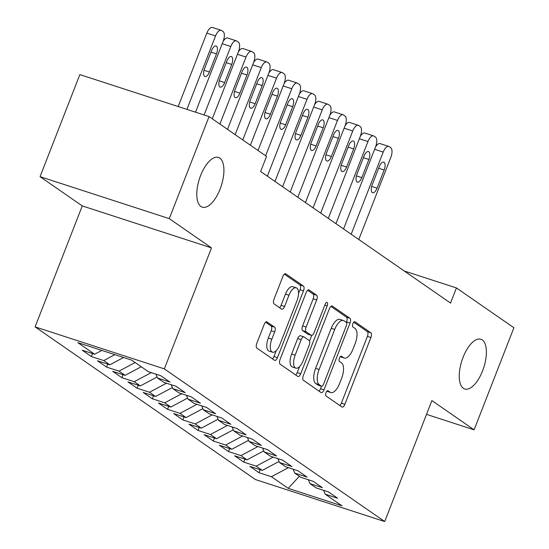 <?xml version="1.0" encoding="UTF-8"?>
<svg xmlns="http://www.w3.org/2000/svg" width="549" height="549" viewBox="0 0 549 549"><rect width="100%" height="100%" fill="white"/><g stroke="black" fill="none" stroke-linecap="round" stroke-linejoin="round"><path stroke-width="0.82" d="M325.989 392.652A2.807 1.228 108 0 0 326.024 395.973L341.917 406.987A4.008 1.757 108 0 0 342.123 407.09A4.008 1.757 108 0 0 344.861 404.311L370.904 337.518A4.008 1.757 108 0 0 370.849 332.769L354.956 321.762A2.807 1.228 108 0 0 354.812 321.687A2.807 1.228 108 0 0 352.897 323.629A2.807 1.228 108 0 0 352.932 326.957L354.99 328.377A12.833 5.627 108 0 1 355.148 343.571L352.973 349.137A12.833 5.627 108 0 1 344.223 358.023A12.833 5.627 108 0 1 343.557 357.694L341.505 356.267A2.807 1.228 108 0 0 341.354 356.198A2.807 1.228 108 0 0 339.44 358.14A2.807 1.228 108 0 0 339.474 361.462L341.533 362.889A12.833 5.627 108 0 1 341.691 378.083L339.522 383.648A12.833 5.627 108 0 1 330.766 392.535A12.833 5.627 108 0 1 330.107 392.206L328.048 390.778A2.807 1.228 108 0 0 327.904 390.71A2.807 1.228 108 0 0 325.989 392.652M220.115 189.048A26.146 11.46 108 0 0 218.44 157.419A26.146 11.46 108 0 0 200.605 175.529A26.146 11.46 108 0 0 202.279 207.158A26.146 11.46 108 0 0 220.115 189.048M482.571 370.87A26.146 11.46 108 0 0 480.897 339.241A26.146 11.46 108 0 0 463.061 357.351A26.146 11.46 108 0 0 464.735 388.98A26.146 11.46 108 0 0 482.571 370.87M267.068 321.906A4.008 1.757 108 0 0 266.862 321.803A4.008 1.757 108 0 0 264.124 324.583L256.815 343.317A4.008 1.757 108 0 0 256.87 348.066L274.521 360.295A4.008 1.757 108 0 0 274.726 360.398A4.008 1.757 108 0 0 277.465 357.625L303.508 290.826A4.008 1.757 108 0 0 303.453 286.084L285.803 273.855A4.008 1.757 108 0 0 285.597 273.745A4.008 1.757 108 0 0 282.859 276.524L274.033 299.164A4.008 1.757 108 0 0 274.081 303.906L281.637 309.142A4.008 1.757 108 0 0 281.85 309.245A4.008 1.757 108 0 0 284.581 306.466L288.959 295.245A10.726 4.701 108 0 1 296.275 287.813A10.726 4.701 108 0 1 296.961 300.79L279.818 344.758A10.726 4.701 108 0 1 272.503 352.19A10.726 4.701 108 0 1 271.817 339.213L274.672 331.884A4.008 1.757 108 0 0 274.624 327.142L266.629 321.762M169.277 218.646L40.05 176.668L82.268 205.916L211.495 247.894L169.277 218.646L209.073 116.58L266.533 156.383L260.638 171.508L450.544 303.069L456.439 287.944L404.236 270.986M211.495 247.894L164.329 368.873L384.719 521.55L255.491 479.572L35.102 326.888L164.329 368.873M426.511 414.365L474.103 429.826L431.885 400.578L384.719 521.55M474.103 429.826L513.898 327.753L456.439 287.944M303.343 375.55A4.008 1.757 108 0 0 303.391 380.299L321.048 392.528A4.008 1.757 108 0 0 321.254 392.631A4.008 1.757 108 0 0 323.992 389.852L350.029 323.059A4.008 1.757 108 0 0 349.981 318.317L332.33 306.081A4.008 1.757 108 0 0 332.124 305.978A4.008 1.757 108 0 0 329.386 308.758L303.343 375.55M297.784 376.415L280.134 364.186A4.008 1.757 108 0 1 280.079 359.437L306.122 292.644A4.008 1.757 108 0 1 308.861 289.865A4.008 1.757 108 0 1 309.066 289.968L316.622 295.204A4.008 1.757 108 0 1 316.67 299.946L306.109 327.039A4.008 1.757 108 0 0 306.157 331.781L311.173 335.254A4.008 1.757 108 0 0 311.379 335.357A4.008 1.757 108 0 0 314.11 332.584L325.111 304.379A2.807 1.228 108 0 1 327.026 302.437A2.807 1.228 108 0 1 327.204 305.834L300.728 373.739A4.008 1.757 108 0 1 297.99 376.518A4.008 1.757 108 0 1 297.784 376.415M260.178 469.711L259.018 472.696L271.419 476.724L288.184 488.336L341.965 505.814L325.2 494.196L337.601 498.224L328.46 491.89L316.059 487.862L309.959 483.642L322.359 487.663L313.218 481.329L300.818 477.301L294.717 473.08L307.117 477.108L297.977 470.774L285.576 466.746L279.475 462.519L291.876 466.547L282.735 460.213L270.334 456.185L264.241 451.964L276.634 455.993L267.493 449.652L255.093 445.63L248.999 441.403L261.393 445.431L252.252 439.097L239.851 435.069L233.757 430.841L246.151 434.87L237.01 428.536L224.61 424.507L218.516 420.287L230.909 424.315L221.769 417.981L209.368 413.953L203.274 409.726L215.675 413.754L206.527 407.42L194.126 403.391L188.032 399.171L200.433 403.199L191.285 396.858L178.885 392.83L172.791 388.61L185.191 392.638L176.044 386.304L163.643 382.276L157.549 378.048L169.95 382.077L160.802 375.742L148.402 371.714L131.636 360.103L77.855 342.631L94.62 354.242L101.812 350.413M259.018 472.696L249.87 466.362L262.271 470.39L256.177 466.163L273.176 457.111M244.943 459.149L243.777 462.134L256.177 466.163M243.777 462.134L234.629 455.8L247.029 459.829L240.936 455.608L257.934 446.55M229.702 448.595L228.535 451.58L240.936 455.608M228.535 451.58L219.387 445.246L231.788 449.274L225.694 445.047L242.692 435.988M214.46 438.033L213.293 441.019L225.694 445.047M213.293 441.019L204.146 434.684L216.546 438.713L210.452 434.492L227.451 425.434M199.218 427.472L198.052 430.464L210.452 434.492M198.052 430.464L188.904 424.123L201.305 428.151L195.211 423.931L212.209 414.872M183.977 416.917L182.81 419.903L195.211 423.931M182.81 419.903L173.669 413.569L186.063 417.597L179.969 413.37L196.967 404.318M168.735 406.356L167.569 409.341L179.969 413.37M167.569 409.341L158.428 403.007L170.821 407.035L164.727 402.815L181.726 393.757M153.494 395.802L152.327 398.787L164.727 402.815M152.327 398.787L143.186 392.453L155.58 396.481L149.486 392.254L166.484 383.195M138.252 385.24L137.085 388.225L149.486 392.254M137.085 388.225L127.944 381.891L140.338 385.92L134.244 381.692L151.243 372.641M123.01 374.679L121.844 377.671L134.244 381.692M121.844 377.671L112.703 371.33L125.097 375.358L119.003 371.138L135.15 362.532M107.769 364.124L106.602 367.109L119.003 371.138M106.602 367.109L97.461 360.775L109.862 364.804L103.761 360.576L114.878 354.654M92.527 353.563L91.36 356.548L103.761 360.576M91.36 356.548L82.22 350.214L94.62 354.242M157.549 378.048L155.957 374.171M172.791 388.61L171.192 384.725M109.862 364.804L123.587 357.488M188.032 399.171L186.434 395.287M125.097 375.358L141.244 366.759M203.274 409.726L201.675 405.841M140.338 385.92L157.11 376.985M218.516 420.287L216.917 416.403M155.58 396.481L172.352 387.546M233.757 430.841L232.158 426.964M170.821 407.035L187.593 398.1M248.999 441.403L247.4 437.519M186.063 417.597L202.835 408.662M264.241 451.964L262.642 448.08M201.305 428.151L218.077 419.223M279.475 462.519L277.883 458.641M216.546 438.713L233.318 429.778M294.717 473.08L293.125 469.196M231.788 449.274L248.56 440.339M309.959 483.642L308.366 479.757M247.029 459.829L263.801 450.894M325.2 494.196L323.608 490.312M262.271 470.39L279.043 461.455M209.073 116.58L79.845 74.595L40.05 176.668M82.268 205.916L35.102 326.888M288.184 488.336L299.377 476.306M271.419 476.724L288.417 467.666M326.833 391.211A12.833 5.627 108 0 0 327.279 391.403L330.766 392.535M340.284 356.699A12.833 5.627 108 0 0 340.73 356.891L344.223 358.023M339.845 405.553A4.008 1.757 108 0 0 341.368 403.179L367.411 336.386A4.008 1.757 108 0 0 367.356 331.637L353.734 322.194M346.357 322.4L346.543 321.927A4.008 1.757 108 0 0 346.488 317.178L330.91 306.383M318.976 391.094A4.008 1.757 108 0 0 320.499 388.719L321.467 386.235M321.426 386.194A2.807 1.228 108 0 0 321.57 386.27A2.807 1.228 108 0 0 323.485 384.321L346.344 325.694A2.807 1.228 108 0 0 346.309 322.366L344.141 320.863A12.833 5.627 108 0 0 343.475 320.534A12.833 5.627 108 0 0 334.725 329.421L319.099 369.498A12.833 5.627 108 0 0 319.257 384.691L321.426 386.194L317.933 385.062A2.807 1.228 108 0 0 318.077 385.13A2.807 1.228 108 0 0 318.242 385.158M343.475 320.534L339.982 319.401A12.833 5.627 108 0 0 331.232 328.288L334.725 329.421M317.933 385.062L315.764 383.559A12.833 5.627 108 0 1 315.606 368.365L331.232 328.288M307.646 290.27L313.129 294.065L316.622 295.204M308.113 334.266A4.008 1.757 108 0 1 307.886 334.224A4.008 1.757 108 0 1 307.68 334.121L302.664 330.649A4.008 1.757 108 0 1 302.616 325.9L313.177 298.814A4.008 1.757 108 0 0 313.129 294.065M311.743 335.391L309.554 340.998M299.589 366.567L297.235 372.606L300.728 373.739M295.149 355.148A10.726 4.701 108 0 0 295.836 368.125A10.726 4.701 108 0 0 303.151 360.693L309.197 345.197A4.008 1.757 108 0 0 309.142 340.449L304.132 336.976A4.008 1.757 108 0 0 303.926 336.873A4.008 1.757 108 0 0 301.188 339.653L295.149 355.148L291.656 354.009A10.726 4.701 108 0 0 292.343 366.986L295.836 368.125M300.639 335.844A4.008 1.757 108 0 0 300.433 335.741A4.008 1.757 108 0 0 297.695 338.52L301.188 339.653M291.656 354.009L297.695 338.52M295.712 374.981A4.008 1.757 108 0 0 297.235 372.606M272.503 352.19L269.01 351.058A10.726 4.701 108 0 1 268.324 338.081L271.179 330.752A4.008 1.757 108 0 0 271.131 326.003L265.647 322.208M296.275 287.813L292.782 286.681A10.726 4.701 108 0 0 285.466 294.106L288.959 295.245M279.565 307.708A4.008 1.757 108 0 0 281.088 305.333L285.466 294.106M298.519 293.516L300.015 289.694A4.008 1.757 108 0 0 299.967 284.945L284.382 274.15M272.448 358.861A4.008 1.757 108 0 0 273.972 356.486L276.25 350.639M351.182 234.231L383.209 152.094A8.173 3.582 108 0 1 388.781 146.432A8.173 3.582 108 0 1 389.2 146.645L390.723 147.702A8.173 3.582 108 0 1 390.826 157.371L358.799 239.508M375.434 147.201A8.173 3.582 -72 0 1 380.045 143.598L388.781 146.432M379.27 166.656L372.195 184.8A6.54 2.869 108 0 0 372.613 192.706A6.54 2.869 108 0 0 377.074 188.177L384.149 170.032A6.54 2.869 108 0 0 383.73 162.127A6.54 2.869 108 0 0 379.27 166.656M335.94 223.676L367.967 141.532A8.173 3.582 108 0 1 373.54 135.871A8.173 3.582 108 0 1 373.958 136.083L375.482 137.14A8.173 3.582 108 0 1 375.585 146.816L343.557 228.954M360.192 136.639A8.173 3.582 -72 0 1 364.804 133.036L373.54 135.871M364.028 156.094L356.953 174.239A6.54 2.869 108 0 0 357.372 182.144A6.54 2.869 108 0 0 361.832 177.622L368.907 159.471A6.54 2.869 108 0 0 368.489 151.565A6.54 2.869 108 0 0 364.028 156.094M320.698 213.115L352.726 130.978A8.173 3.582 108 0 1 358.298 125.316A8.173 3.582 108 0 1 358.717 125.529L360.24 126.579A8.173 3.582 108 0 1 360.343 136.255L328.316 218.392M344.95 126.085A8.173 3.582 -72 0 1 349.562 122.482L358.298 125.316M348.787 145.533L341.711 163.684A6.54 2.869 108 0 0 342.13 171.59A6.54 2.869 108 0 0 346.591 167.061L353.666 148.916A6.54 2.869 108 0 0 353.247 141.004A6.54 2.869 108 0 0 348.787 145.533M305.457 202.554L337.484 120.416A8.173 3.582 108 0 1 343.056 114.755A8.173 3.582 108 0 1 343.475 114.967L345.005 116.024A8.173 3.582 108 0 1 345.101 125.694L313.081 207.838M329.709 115.523A8.173 3.582 -72 0 1 334.32 111.921L343.056 114.755M333.545 134.979L326.47 153.123A6.54 2.869 108 0 0 326.888 161.029A6.54 2.869 108 0 0 331.349 156.499L338.424 138.355A6.54 2.869 108 0 0 338.006 130.449A6.54 2.869 108 0 0 333.545 134.979M290.215 191.999L322.242 109.855A8.173 3.582 108 0 1 327.815 104.2A8.173 3.582 108 0 1 328.233 104.406L329.764 105.463A8.173 3.582 108 0 1 329.86 115.139L297.839 197.276M314.467 104.969A8.173 3.582 -72 0 1 319.079 101.359L327.815 104.2M318.303 124.417L311.228 142.562A6.54 2.869 108 0 0 311.647 150.467A6.54 2.869 108 0 0 316.107 145.945L323.183 127.793A6.54 2.869 108 0 0 322.764 119.888A6.54 2.869 108 0 0 318.303 124.417M274.974 181.438L307.001 99.3A8.173 3.582 108 0 1 312.573 93.639A8.173 3.582 108 0 1 312.999 93.852L314.522 94.908A8.173 3.582 108 0 1 314.618 104.578L282.598 186.715M299.226 94.407A8.173 3.582 -72 0 1 303.844 90.805L312.573 93.639M303.062 113.856L295.993 132.007A6.54 2.869 108 0 0 296.412 139.913A6.54 2.869 108 0 0 300.866 135.383L307.941 117.239A6.54 2.869 108 0 0 307.522 109.333A6.54 2.869 108 0 0 303.062 113.856M265.627 155.758L291.759 88.739A8.173 3.582 108 0 1 297.332 83.077A8.173 3.582 108 0 1 297.757 83.29L299.28 84.347A8.173 3.582 108 0 1 299.377 94.016L267.356 176.16M283.984 83.846A8.173 3.582 -72 0 1 288.602 80.243L297.332 83.077M287.827 103.301L280.752 121.446A6.54 2.869 108 0 0 281.17 129.351A6.54 2.869 108 0 0 285.624 124.822L292.699 106.678A6.54 2.869 108 0 0 292.281 98.772A6.54 2.869 108 0 0 287.827 103.301M250.385 145.197L276.518 78.184A8.173 3.582 108 0 1 282.09 72.523A8.173 3.582 108 0 1 282.515 72.736L284.039 73.786A8.173 3.582 108 0 1 284.135 83.462L258.009 150.481M268.742 73.291A8.173 3.582 -72 0 1 273.361 69.682L282.09 72.523M272.585 92.74L265.51 110.884A6.54 2.869 108 0 0 265.929 118.797A6.54 2.869 108 0 0 270.382 114.267L277.458 96.123A6.54 2.869 108 0 0 277.039 88.211A6.54 2.869 108 0 0 272.585 92.74M235.144 134.642L261.276 67.623A8.173 3.582 108 0 1 266.848 61.962A8.173 3.582 108 0 1 267.274 62.174L268.797 63.231A8.173 3.582 108 0 1 268.893 72.9L242.768 139.92M253.501 62.73A8.173 3.582 -72 0 1 258.119 59.127L266.848 61.962M257.344 82.185L250.269 100.33A6.54 2.869 108 0 0 250.687 108.235A6.54 2.869 108 0 0 255.141 103.706L262.216 85.562A6.54 2.869 108 0 0 261.798 77.656A6.54 2.869 108 0 0 257.344 82.185M219.902 124.081L246.034 57.062A8.173 3.582 108 0 1 251.607 51.407A8.173 3.582 108 0 1 252.032 51.613L253.556 52.67A8.173 3.582 108 0 1 253.652 62.346L227.526 129.358M238.259 52.176A8.173 3.582 -72 0 1 242.878 48.566L251.607 51.407M242.102 71.624L235.027 89.768A6.54 2.869 108 0 0 235.446 97.674A6.54 2.869 108 0 0 239.899 93.152L246.975 75A6.54 2.869 108 0 0 246.556 67.095A6.54 2.869 108 0 0 242.102 71.624M204.104 114.961L230.793 46.507A8.173 3.582 108 0 1 236.365 40.846A8.173 3.582 108 0 1 236.791 41.058L238.314 42.115A8.173 3.582 108 0 1 238.417 51.784L212.285 118.804M223.024 41.614A8.173 3.582 -72 0 1 227.636 38.011L236.365 40.846M226.861 61.063L219.785 79.214A6.54 2.869 108 0 0 220.204 87.119A6.54 2.869 108 0 0 224.658 82.59L231.733 64.446A6.54 2.869 108 0 0 231.314 56.54A6.54 2.869 108 0 0 226.861 61.063M186.921 109.381L215.551 35.946A8.173 3.582 108 0 1 221.123 30.284A8.173 3.582 108 0 1 221.549 30.497L223.072 31.554A8.173 3.582 108 0 1 223.175 41.223L195.513 112.174M178.192 106.547L206.822 33.112A8.173 3.582 -72 0 1 212.394 27.45L221.123 30.284M211.619 50.508L204.544 68.652A6.54 2.869 108 0 0 204.962 76.558A6.54 2.869 108 0 0 209.423 72.029L216.491 53.884A6.54 2.869 108 0 0 216.073 45.979A6.54 2.869 108 0 0 211.619 50.508M326.881 391.156L330.107 392.206M340.332 356.644L343.557 357.694M367.356 331.637L370.849 332.769M367.411 336.386L370.904 337.518M341.368 403.179L344.861 404.311M331.891 305.944L332.33 306.081M346.488 317.178L349.981 318.317M346.543 321.927L350.029 323.059M320.499 388.719L323.992 389.852M315.606 368.365L319.099 369.498M315.764 383.559L319.257 384.691M308.627 289.824L309.066 289.968M313.177 298.814L316.67 299.946M302.616 325.9L306.109 327.039M302.664 330.649L306.157 331.781M307.68 334.121L311.173 335.254M324.843 305.066L327.204 305.834M271.131 326.003L274.624 327.142M271.179 330.752L274.672 331.884M268.324 338.081L271.817 339.213M281.088 305.333L284.581 306.466M285.363 273.711L285.803 273.855M299.967 284.945L303.453 286.084M300.015 289.694L303.508 290.826M273.972 356.486L277.465 357.625M383.209 152.094L374.617 149.301M378.652 168.248L384.149 170.032M371.666 186.42L377.074 188.177M367.967 141.532L359.375 138.746M363.411 157.687L368.907 159.471M356.425 175.865L361.832 177.622M352.726 130.978L344.134 128.185M348.169 147.125L353.666 148.916M341.19 165.304L346.591 167.061M337.484 120.416L328.892 117.623M332.927 136.571L338.424 138.355M325.948 154.743L331.349 156.499M322.242 109.855L313.651 107.069M317.686 126.009L323.183 127.793M310.707 144.188L316.107 145.945M307.001 99.3L298.409 96.507M302.444 115.455L307.941 117.239M295.465 133.627L300.866 135.383M291.759 88.739L283.167 85.953M287.202 104.893L292.699 106.678M280.223 123.072L285.624 124.822M276.518 78.184L267.926 75.391M271.961 94.332L277.458 96.123M264.982 112.511L270.382 114.267M261.276 67.623L252.684 64.83M256.719 83.777L262.216 85.562M249.74 101.949L255.141 103.706M246.034 57.062L237.442 54.276M241.478 73.216L246.975 75M234.498 91.395L239.899 93.152M230.793 46.507L222.201 43.714M226.236 62.655L231.733 64.446M219.257 80.833L224.658 82.59M215.551 35.946L206.822 33.112M210.994 52.1L216.491 53.884M204.015 70.279L209.423 72.029M318.077 385.13L321.57 386.27M307.886 334.224L311.379 335.357M300.433 335.741L303.926 336.873"/></g></svg>
